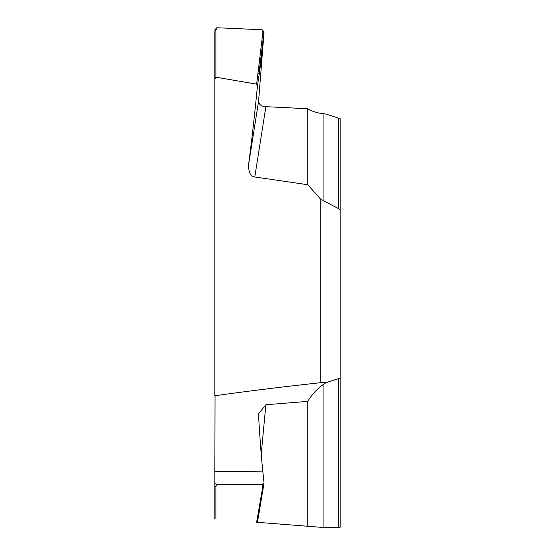 <?xml version="1.0" encoding="UTF-8"?>
<svg xmlns="http://www.w3.org/2000/svg" width="555" height="555" viewBox="0 0 555 555"><rect width="100%" height="100%" fill="white"/><g stroke="black" fill="none" stroke-linecap="round" stroke-linejoin="round"><path stroke-width="0.83" d="M216.908 484.779L215.874 486.555A0.985 0.902 180 0 1 214.868 485.653L214.868 483.46L216.908 484.779L262.154 484.376L262.897 486.118L256.632 522.241L320.242 527.25L340.132 527.25L340.132 118.673L326.069 114.059L323.94 113.81L323.94 200.952L340.132 209.464M262.154 484.376L264.055 483.003L262.869 471.854C261.308 456.938 259.872 438.138 258.561 415.452L258.595 413.669L265.873 404.755L307.734 401.376C312.188 394.099 317.585 388.313 323.94 384.032L326.069 382.645L340.132 378.031L340.132 429.952M214.868 469.35L215.042 395.736L214.868 471.278L262.869 471.854M215.042 395.736C247.148 391.213 282.211 386.884 320.242 382.742L326.069 382.645M257.416 522.304L256.632 522.241M214.868 471.278L214.868 518.96M214.868 395.757L214.868 31.052A0.985 0.798 180 0 1 215.874 30.254L215.874 77.194L214.868 79.178M214.868 29.713L216.908 27.75L262.154 29.748L264.055 31.906L258.561 101.357C259.192 104.798 261.634 106.567 265.873 106.671L307.734 108.738C312.181 111.444 317.578 113.13 323.94 113.81M262.869 48.951L257.416 86.407C254.53 115.704 252.185 137.036 248.543 164.96C248.591 172.543 250.673 176.552 254.8 176.983L307.734 184.725L320.242 198.752L320.242 382.742M320.242 198.752L323.94 200.952M215.874 77.194L256.632 84.131L257.416 86.407M216.908 27.75L215.888 30.185L214.868 31.052M262.154 29.748L262.897 32.294L263.84 33.265L258.921 74.016A0.985 0.798 -173.1 0 0 257.971 73.149L256.632 84.131M264.055 31.906L263.84 33.265M262.897 32.294L257.971 73.149M265.873 106.671L254.8 176.983M307.734 108.738L307.734 184.725M258.921 513.68A0.985 0.895 -170.2 0 1 258.907 513.875L264.055 483.003M262.897 486.118L263.84 485.396M215.888 486.506L214.868 485.653M265.873 404.755L261.218 454.052M307.734 401.376L307.734 526.265L320.242 527.25L340.132 527.25M257.971 514.589A0.985 0.895 -170.2 0 0 258.907 513.875L257.437 522.31L307.734 526.265M214.868 511.509L214.868 513.028M338.578 527.25L338.578 378.663M323.94 384.032L323.94 527.25M215.874 486.555L215.874 519.036M338.578 208.444L338.578 118.042M258.561 101.357L248.543 164.96"/></g></svg>
